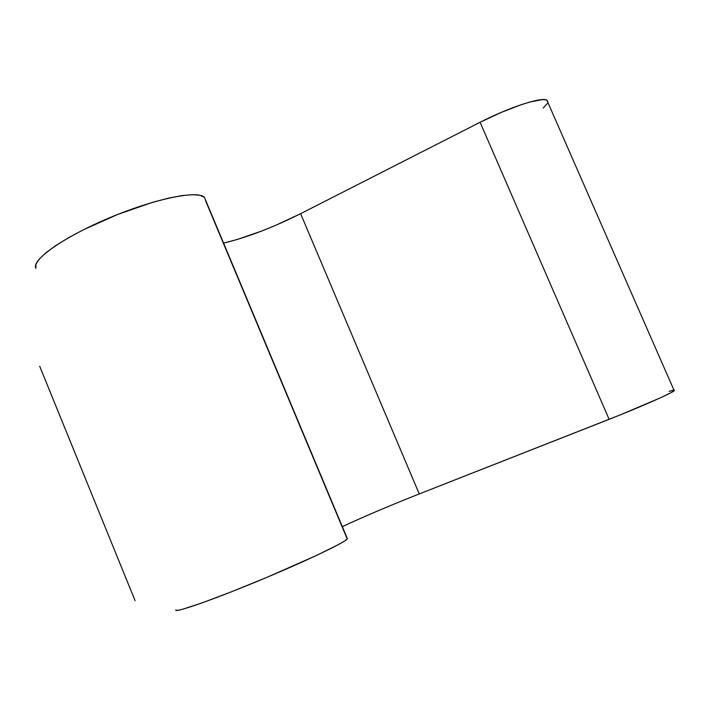 <?xml version="1.0" encoding="UTF-8"?>
<svg xmlns="http://www.w3.org/2000/svg" width="710" height="710" viewBox="0 0 710 710"><rect width="100%" height="100%" fill="white"/><g stroke="black" fill="none" stroke-linecap="round" stroke-linejoin="round"><path stroke-width="1.06" d="M674.447 390.225L671.128 392.621L659.625 398.168L620.087 414.951L419.246 493.938L300.614 213.692L275.24 225.523L262.159 230.848L237.353 239.456L223.588 243.113C246.867 237.495 272.542 227.688 300.614 213.692L480.093 122.271L300.614 213.692L419.246 493.938L609.127 419.317L480.093 122.271L501.216 112.402L521.406 104.627L530.059 101.956L542.742 99.569L546.283 99.915L547.792 101.273L547.783 102.258L546.878 100.181C542.12 96.578 508.795 107.485 480.093 122.271L609.127 419.317C639.603 407.38 672.042 393.091 674.216 390.713L673.976 390.163M405.348 499.476L419.246 493.938C389.719 505.618 364.079 516.525 342.327 526.651M205.589 200.77L346.808 537.994M205.616 200.202L204.427 197.353C197.975 189.934 154.443 198.809 109.1 217.961C63.696 237.025 30.974 260.215 35.926 268.238L35.908 264.298L39.263 259.061L45.964 252.724L55.85 245.518L68.55 237.726L83.576 229.694L117.869 214.385L152.552 202.35L168.066 198.25L181.449 195.667L192.188 194.673L199.909 195.25L204.391 197.327L205.616 200.202M175.663 610.067C175.139 612.97 212.751 599.861 259.07 580.62C305.38 561.415 345.486 542.262 347.403 538.775L347.092 538.02L347.394 538.792L344.634 540.993L338.519 544.543L316.908 555.255L267.963 576.902L232.578 591.35L202.412 602.772L182.541 609.278L177.411 610.387L175.663 610.067M547.25 103.545L543.248 108.009M669.095 391.343L672.929 390.322M393.837 504.189L391.707 505.067M380.569 509.727L378.883 510.446M367.86 515.176L366.262 515.868M356.074 520.359L354.627 521.007M345.637 525.107L344.385 525.693M39.707 366.28L135.077 600.642L39.707 366.28M546.878 100.181L674.216 390.713M204.427 197.353L347.403 538.775"/></g></svg>
